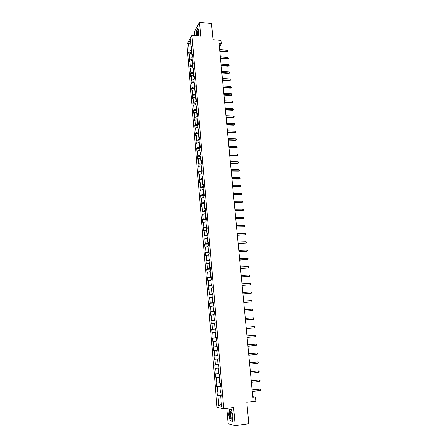<?xml version="1.0" encoding="UTF-8"?>
<svg xmlns="http://www.w3.org/2000/svg" width="448" height="448" viewBox="0 0 448 448"><rect width="100%" height="100%" fill="white"/><g stroke="black" fill="none" stroke-linecap="round" stroke-linejoin="round"><path stroke-width="0.67" d="M226.8 408.307L228.133 423.73L235.222 425.6L248.808 423.735L246.809 402.315L255.875 401.184L255.472 397.023L252.756 396.682M186.911 44.492L217.022 407.355L223.748 408.694L191.929 35.342L186.911 44.492M191.929 35.342L200.71 36.103L199.494 22.4L194.32 31.814L194.645 35.577M199.494 22.4L211.484 23.537L213.002 39.771L221.105 40.466L221.418 43.674L219.038 43.478L252.818 397.348L255.472 397.023M221.334 395.931L220.69 396.094L221.357 396.189L221.054 392.588L220.388 392.504L219.901 386.786L220.567 386.854L220.265 383.275L219.604 383.225L219.122 377.541L219.778 377.574L219.481 374.024L218.82 374.002L218.344 368.351L218.999 368.357L218.697 364.829L218.047 364.834L217.571 359.223L218.221 359.201L217.924 355.69L217.274 355.723L216.804 350.151L217.448 350.101L217.157 346.612L216.513 346.674L216.042 341.135L216.686 341.051L216.39 337.59L215.751 337.68L215.286 332.17L215.919 332.069L215.628 328.625L214.995 328.742L214.53 323.266L215.163 323.137L214.872 319.715L214.245 319.855L213.786 314.418L214.413 314.255L214.122 310.856L213.5 311.03L213.041 305.626L213.662 305.435L213.377 302.058L212.755 302.254L212.302 296.884L212.923 296.671L212.638 293.311L212.016 293.535L211.568 288.198L212.184 287.958L211.898 284.62L211.288 284.866L210.834 279.563L211.45 279.294L211.165 275.979L210.56 276.254L210.112 270.978L210.717 270.693L210.437 267.394L209.832 267.697L209.39 262.45L209.994 262.136L209.714 258.86L209.115 259.185L208.673 253.977L209.272 253.635L208.998 250.376L208.398 250.729L207.962 245.549L208.555 245.185L208.281 241.948L207.687 242.323L207.256 237.171L207.844 236.785L207.57 233.565L206.982 233.962L206.55 228.85L207.138 228.435L206.864 225.238L206.282 225.658L205.85 220.573L206.433 220.136L206.164 216.961L205.582 217.403L205.156 212.346L205.733 211.887L205.464 208.729L204.887 209.194L204.462 204.17L205.038 203.689L204.775 200.547L204.198 201.04L203.778 196.039L204.35 195.535L204.081 192.416L203.515 192.926L203.095 187.958L203.661 187.432L203.398 184.33L202.832 184.867L202.412 179.928L202.978 179.379L202.714 176.294L202.154 176.854L201.74 171.942L202.3 171.371L202.037 168.302L201.482 168.885L201.068 164.002L201.622 163.414L201.365 160.362L200.81 160.961L200.402 156.111L200.956 155.501L200.698 152.466L200.144 153.087L199.735 148.266L200.29 147.633L200.032 144.62L199.483 145.258L199.074 140.465L199.623 139.81L199.371 136.814L198.822 137.474L198.419 132.709L198.962 132.037L198.71 129.058L198.173 129.741L197.77 124.998L198.307 124.303L198.061 121.341L197.518 122.046L197.12 117.331L197.658 116.62L197.406 113.674L196.874 114.397L196.476 109.71L197.008 108.976L196.762 106.047L196.23 106.792L195.838 102.133L196.364 101.377L196.118 98.465L195.591 99.232L195.199 94.601L195.726 93.822L195.479 90.927L194.953 91.711L194.566 87.108L195.087 86.313L194.846 83.434L194.326 84.235L193.934 79.654L194.454 78.842L194.214 75.981L193.693 76.804L193.312 72.251L193.827 71.417L193.586 68.572L193.071 69.412L192.685 64.882L193.2 64.036L192.959 61.208L192.45 62.065L192.069 57.562L192.578 56.694L192.338 53.878L191.828 54.757L191.453 50.277L191.957 49.392L191.722 46.592L191.218 47.488L190.551 39.614L188.49 43.355L190.949 44.307M220.69 396.094L221.553 406.302L218.798 405.776L217.952 395.707L217.308 395.612L221.267 395.142M188.49 43.355L189.14 51.15L188.647 52.018L188.877 54.774L189.37 53.911L189.739 58.346L189.246 59.192L189.476 61.964L189.974 61.124L190.344 65.576L189.851 66.41L190.081 69.194L190.579 68.37L190.954 72.85L190.456 73.668L190.686 76.468L191.19 75.662L191.565 80.17L191.061 80.965L191.296 83.782L191.8 82.992L192.181 87.522L191.677 88.301L191.912 91.134L192.422 90.362L192.802 94.92L192.287 95.682L192.528 98.532L193.038 97.776L193.424 102.362L192.909 103.102L193.15 105.969L193.665 105.235L194.046 109.844L193.53 110.561L193.771 113.445L194.292 112.728L194.678 117.365L194.158 118.07L194.398 120.966L194.919 120.271L195.311 124.93L194.785 125.614L195.031 128.531L195.552 127.854L195.944 132.541L195.418 133.207L195.664 136.136L196.19 135.481L196.588 140.196L196.056 140.84L196.302 143.791L196.834 143.153L197.232 147.896L196.694 148.518L196.946 151.486L197.478 150.87L197.876 155.641L197.338 156.24L197.59 159.225L198.128 158.626L198.531 163.425L197.988 164.007L198.24 167.009L198.778 166.432L199.186 171.259L198.643 171.819L198.89 174.838L199.438 174.283L199.842 179.138L199.298 179.676L199.55 182.711L200.099 182.179L200.502 187.062L199.954 187.578L200.211 190.63L200.76 190.12L201.174 195.031L200.62 195.53L200.872 198.598L201.426 198.111L201.841 203.05L201.286 203.526L201.544 206.612L202.098 206.147L202.518 211.114L201.953 211.568L202.216 214.67L202.776 214.228L203.196 219.223L202.63 219.654L202.894 222.779L203.459 222.359L203.879 227.388L203.308 227.791L203.571 230.938L204.142 230.535L204.562 235.592L203.991 235.978L204.254 239.142L204.831 238.767L205.257 243.852L204.68 244.216L204.943 247.397L205.52 247.038L205.951 252.157L205.369 252.498L205.638 255.696L206.22 255.366L206.646 260.518L206.063 260.831L206.332 264.051L206.92 263.743L207.351 268.923L206.763 269.214L207.032 272.451L207.62 272.171L208.057 277.379L207.469 277.648L207.738 280.902L208.331 280.65L208.768 285.891L208.174 286.132L208.449 289.408L209.042 289.178L209.485 294.448L208.886 294.666L209.16 297.965L209.765 297.758L210.207 303.061L209.602 303.257L209.882 306.572L210.482 306.393L210.93 311.73L210.325 311.892L210.599 315.23L211.21 315.078L211.658 320.449L211.047 320.589L211.327 323.943L211.943 323.814L212.391 329.218L211.781 329.33L212.061 332.713L212.677 332.606L213.13 338.044L212.514 338.134L212.794 341.533L213.416 341.454L213.875 346.926L213.248 346.987L213.534 350.403L214.161 350.358L214.62 355.863L213.993 355.897L214.278 359.335L214.911 359.313L215.37 364.851L214.743 364.857L215.029 368.318L215.662 368.329L216.132 373.901L215.494 373.878L215.785 377.362L216.423 377.395L216.894 383.006L216.25 382.95L216.541 386.456L217.185 386.523L217.655 392.168L217.011 392.084L217.308 395.612M220.517 386.294L220.046 386.344L220.08 386.747M220.55 386.646L219.901 386.786M217.655 392.168L220.343 392.011M217.185 386.523L220.046 386.344M219.744 377.149L219.296 377.507M219.766 377.418L219.122 377.541M216.894 383.006L219.57 382.833M216.423 377.395L219.274 377.199M218.971 368.066L218.518 368.323M218.988 368.25L218.344 368.351M216.132 373.901L218.798 373.71M215.662 368.329L218.501 368.11M218.21 359.033L217.75 359.201M218.215 359.139L217.571 359.223M215.37 364.851L218.03 364.644M214.911 359.313L217.739 359.083M213.534 350.403L216.983 350.129M217.448 350.084L216.804 350.151M214.62 355.863L217.269 355.639M214.161 350.358L216.978 350.106M216.513 346.674L213.875 346.926M213.416 341.454L216.048 341.202M216.401 337.73L215.925 337.669M216.395 337.641L215.751 337.68M213.13 338.044L215.936 337.77M212.677 332.606L215.298 332.338M215.65 328.888L215.169 328.737M215.639 328.72L214.995 328.742M212.391 329.218L215.186 328.927M211.943 323.814L214.553 323.529M214.906 320.102L214.418 319.855M214.889 319.855L214.245 319.855M211.658 320.449L214.441 320.135M211.21 315.078L213.814 314.77M214.166 311.366L213.702 311.399L213.674 311.035M214.138 311.046L213.5 311.03M210.93 311.73L213.702 311.399M210.482 306.393L213.08 306.068M213.433 302.686L212.968 302.714L212.929 302.266M213.399 302.288L212.755 302.254M210.207 303.061L212.968 302.714M209.765 297.758L212.346 297.422M212.699 294.056L212.24 294.084L212.195 293.552M212.66 293.586L212.016 293.535M209.485 294.448L212.24 294.084M209.042 289.178L211.618 288.826M211.971 285.482L211.512 285.51L211.462 284.889M211.926 284.939L211.288 284.866M208.768 285.891L211.512 285.51M208.331 280.65L210.896 280.28M211.249 276.959L210.79 276.982L210.734 276.282M211.198 276.343L210.56 276.254M208.057 277.379L210.79 276.982M207.62 272.171L210.179 271.785M210.532 268.486L210.073 268.509L210.011 267.725M210.476 267.798L209.832 267.697M207.351 268.923L210.073 268.509M206.92 263.743L209.468 263.346M209.821 260.064L209.362 260.086L209.289 259.218M209.754 259.308L209.115 259.185M206.646 260.518L209.362 260.086M206.22 255.366L208.757 254.951M209.11 251.698L208.656 251.714L208.572 250.762M209.037 250.863L208.398 250.729M205.951 252.157L208.656 251.714M205.52 247.038L208.051 246.613M208.404 243.376L207.95 243.387L207.861 242.362M208.326 242.474L207.687 242.323M205.257 243.852L207.95 243.387M204.831 238.767L207.351 238.319M207.704 235.105L207.25 235.116L207.155 234.013M207.62 234.136L206.982 233.962M204.562 235.592L207.25 235.116M204.142 230.535L206.651 230.076M207.004 226.878L206.556 226.89L206.455 225.708M206.914 225.842L206.282 225.658M203.879 227.388L206.556 226.89M203.459 222.359L205.962 221.883M206.31 218.708L205.862 218.714L205.755 217.459M206.22 217.605L205.582 217.403M203.196 219.223L205.862 218.714M202.776 214.228L205.274 213.741M205.621 210.582L205.173 210.588L205.061 209.255M205.526 209.412L204.887 209.194M202.518 211.114L205.173 210.588M202.098 206.147L204.585 205.643M204.938 202.507L204.49 202.507L204.372 201.102M204.831 201.27L204.198 201.04M201.841 203.05L204.49 202.507M201.426 198.111L203.907 197.596M204.26 194.477L203.812 194.477L203.683 192.993M204.148 193.178L203.515 192.926M201.174 195.031L203.812 194.477M200.76 190.12L203.23 189.594M203.582 186.491L203.134 186.491L203.006 184.94M203.465 185.13L202.832 184.867M200.502 187.062L203.134 186.491M200.099 182.179L202.558 181.636M202.91 178.556L202.462 178.55L202.328 176.926M202.787 177.128L202.154 176.854M199.842 179.138L202.462 178.55M199.438 174.283L201.891 173.729M202.238 170.666L201.796 170.66L201.65 168.963M202.115 169.176L201.482 168.885M199.186 171.259L201.796 170.66M198.778 166.432L201.225 165.861M201.572 162.82L201.13 162.814L200.984 161.045M201.443 161.269L200.81 160.961M198.531 163.425L201.13 162.814M198.128 158.626L200.564 158.043M200.911 155.019L200.474 155.014L200.318 153.177M200.777 153.412L200.144 153.087M197.876 155.641L200.474 155.014M197.478 150.87L199.909 150.27M200.256 147.263L199.814 147.258L199.657 145.354M200.116 145.594L199.483 145.258M197.232 147.896L199.814 147.258M196.834 143.153L199.254 142.542M199.601 139.558L199.164 139.546L198.996 137.575M199.455 137.827L198.822 137.474M196.588 140.196L199.164 139.546M196.19 135.481L198.604 134.859M198.951 131.891L198.514 131.874L198.341 129.836M198.8 130.105L198.173 129.741M195.944 132.541L198.514 131.874M195.552 127.854L197.96 127.221M198.307 124.27L197.87 124.253L197.691 122.147M198.15 122.422L197.518 122.046M195.311 124.93L197.87 124.253M194.919 120.271L197.316 119.627M197.607 116.687L197.226 116.67L197.047 114.503M197.501 114.789L196.874 114.397M194.678 117.365L197.226 116.67M194.292 112.728L196.678 112.073M196.885 109.15L196.588 109.133L196.403 106.904M196.857 107.195L196.23 106.792M194.046 109.844L196.588 109.133M193.665 105.235L196.039 104.563M196.174 101.651L195.765 99.344M196.218 99.646L195.591 99.232M193.424 102.362L195.955 101.64M193.038 97.776L195.412 97.093M195.474 94.198L195.126 91.829M195.586 92.142L194.953 91.711M192.802 94.92L195.328 94.186M192.422 90.362L194.785 89.673M194.779 86.783L194.494 84.358M194.953 84.678L194.326 84.235M192.181 87.522L194.701 86.778M191.8 82.992L194.158 82.286M194.09 79.414L193.866 76.927M194.32 77.258L193.693 76.804M191.565 80.17L194.074 79.408M191.19 75.662L193.536 74.945M193.239 69.541L193.452 72.022M193.698 69.877L193.071 69.412M190.954 72.85L193.402 72.1M190.579 68.37L192.92 67.642M192.618 62.194L192.825 64.652M193.071 62.541L192.45 62.065M190.344 65.576L192.718 64.837M189.974 61.124L192.304 60.385M192.002 54.891L192.209 57.322M192.455 55.244L191.828 54.757M189.739 58.346L192.069 57.602M189.37 53.911L191.694 53.161M191.386 47.622L191.593 50.036M191.839 47.992L191.218 47.488M189.14 51.15L191.464 50.394M235.222 425.6L233.61 407.445L223.748 408.694M219.358 46.827L221.418 43.674M221.301 395.494L220.825 395.55L220.864 396.049M218.798 405.776L221.306 403.418M217.952 395.707L220.825 395.55M188.647 52.018L191.621 52.248M189.246 59.192L192.226 59.41M189.851 66.41L192.836 66.618M190.456 73.668L193.446 73.864M191.061 80.965L194.062 81.144M191.677 88.301L194.678 88.474M192.287 95.682L195.306 95.838M192.909 103.102L195.933 103.247M193.53 110.561L196.56 110.695M194.158 118.07L197.193 118.188M194.785 125.614L197.831 125.726M195.418 133.207L198.47 133.302M196.056 140.84L199.114 140.924M196.694 148.518L199.763 148.59M197.338 156.24L200.418 156.296M197.988 164.007L201.074 164.052M198.643 171.819L201.83 171.853M199.298 179.676L202.653 179.693M199.954 187.578L203.498 187.583M200.62 195.53L204.344 195.513M201.286 203.526L205.022 203.493M201.953 211.568L205.705 211.518M202.63 219.654L206.388 219.593M203.308 227.791L207.077 227.713M203.991 235.978L207.766 235.878M204.68 244.216L208.466 244.093M205.369 252.498L209.166 252.358M206.063 260.831L209.871 260.674M206.763 269.214L210.577 269.041M207.469 277.648L211.294 277.452M208.174 286.132L212.01 285.919M208.886 294.666L212.733 294.437M209.602 303.257L213.455 303.005M210.325 311.892L214.189 311.623M211.047 320.589L214.922 320.298M211.781 329.33L215.662 329.022M212.514 338.134L216.406 337.798M213.248 346.987L217.157 346.634M214.278 359.335L218.198 358.954M215.029 368.318L218.96 367.914M215.785 377.362L219.727 376.936M216.541 386.456L220.494 386.014M198.75 35.935L199.063 31.388L197.887 28.403L196.325 31.22L196.017 35.7M232.383 421.394L232.943 415.811L231.364 409.769L229.253 409.354L228.704 414.865L230.255 420.862L232.383 421.394M230.821 420.79L230.255 420.862M219.794 51.414L226.856 51.974L227.259 51.38L219.733 50.786M227.147 50.238L227.668 50.809L227.713 51.268L227.259 51.38L227.147 50.238L219.626 49.638M227.713 51.268L226.856 51.974M198.279 35.896C198.671 33.662 198.604 32.021 198.066 30.985L197.814 30.828C196.997 31.343 196.616 32.984 196.666 35.756M198.066 30.985L198.386 31.808L197.982 31.791C197.417 32.682 197.215 34.02 197.366 35.812M196.157 35.711L196.454 31.321L197.966 28.605M232.159 415.593C231.902 413.375 231.414 412.003 230.692 411.471C229.891 411.359 229.555 412.552 229.684 415.044C230.468 419.311 231.286 420.19 232.142 417.698L232.159 415.593M231.459 412.524L230.77 412.513L230.468 415.05C230.821 417.491 231.347 418.477 232.047 418.006L232.114 417.894M232.406 421.182L230.378 420.678L228.878 414.865L229.404 409.528L231.403 409.92M229.841 409.472L229.404 409.528M220.478 58.587L227.556 59.119L227.965 58.542L220.422 57.971M227.853 57.389L228.418 58.414L227.965 58.542L227.853 57.389L220.31 56.818M228.418 58.414L227.556 59.119M221.166 65.8L228.262 66.304L228.67 65.738L221.11 65.201M228.558 64.579L229.13 65.604L228.67 65.738L228.558 64.579L220.998 64.036M229.13 65.604L228.262 66.304M221.861 73.058L228.973 73.528L229.382 72.974L221.805 72.47M229.27 71.814L229.796 72.369L229.841 72.834L229.382 72.974L229.27 71.814L221.693 71.299M229.841 72.834L228.973 73.528M222.555 80.349L229.684 80.797L230.098 80.254L222.505 79.778M229.986 79.083L230.558 80.102L230.098 80.254L229.986 79.083L222.393 78.602M230.558 80.102L229.684 80.797M223.255 87.685L230.401 88.099L230.821 87.573L223.205 87.125M230.703 86.397L231.28 87.416L230.821 87.573L230.703 86.397L223.093 85.943M231.28 87.416L230.401 88.099M223.961 95.06L231.123 95.446L231.543 94.931L223.91 94.517M231.426 93.75L231.958 94.293L232.002 94.763L231.543 94.931L231.426 93.75L223.798 93.33M232.002 94.763L231.123 95.446M224.672 102.48L231.846 102.838L232.271 102.329L224.622 101.948M232.154 101.142L232.686 101.685L232.73 102.155L232.271 102.329L232.154 101.142L224.504 100.755M232.73 102.155L231.846 102.838M225.383 109.939L232.579 110.264L233.005 109.777L225.333 109.424M232.887 108.578L233.464 109.592L233.005 109.777L232.887 108.578L225.221 108.22M233.464 109.592L232.579 110.264M226.1 117.443L233.313 117.74L233.738 117.258L226.05 116.939M233.621 116.054L234.153 116.586L234.198 117.068L233.738 117.258L233.621 116.054L225.938 115.73M234.198 117.068L233.313 117.74M226.817 124.986L234.046 125.255L234.478 124.785L226.772 124.499M234.36 123.575L234.942 124.589L234.478 124.785L234.36 123.575L226.654 123.284M234.942 124.589L234.046 125.255M227.545 132.574L234.791 132.81L235.222 132.356L227.5 132.104M235.105 131.141L235.687 132.149L235.222 132.356L235.105 131.141L227.382 130.883M235.687 132.149L234.791 132.81M228.273 140.207L235.536 140.409L235.973 139.972L228.228 139.748M235.855 138.746L236.387 139.266L236.432 139.754L235.973 139.972L235.855 138.746L228.11 138.522M236.432 139.754L235.536 140.409M229.006 147.879L236.286 148.053L236.729 147.627L228.962 147.442M236.606 146.395L237.188 147.403L236.729 147.627L236.606 146.395L228.844 146.205M237.188 147.403L236.286 148.053M229.74 155.602L237.042 155.742L237.485 155.327L229.701 155.176M237.362 154.09L237.899 154.599L237.944 155.092L237.485 155.327L237.362 154.09L229.583 153.933M237.944 155.092L237.042 155.742M230.485 163.363L237.798 163.47L238.246 163.072L230.446 162.954M238.123 161.829L238.661 162.333L238.706 162.831L238.246 163.072L238.123 161.829L230.322 161.706M238.706 162.831L237.798 163.47M231.23 171.17L238.566 171.248L239.014 170.862L231.19 170.783M238.89 169.613L239.428 170.111L239.473 170.61L239.014 170.862L238.89 169.613L231.073 169.523M239.473 170.61L238.566 171.248M231.98 179.026L239.333 179.066L239.781 178.696L231.941 178.651M239.658 177.442L240.246 178.433L239.781 178.696L239.658 177.442L231.823 177.386M240.246 178.433L239.333 179.066M232.73 186.922L240.106 186.934L240.559 186.581L232.697 186.57M240.436 185.315L241.024 186.306L240.559 186.581L240.436 185.315L232.579 185.298M241.024 186.306L240.106 186.934M233.492 194.869L240.878 194.846L241.338 194.505L233.458 194.533M241.214 193.234L241.802 194.225L241.338 194.505L241.214 193.234L233.335 193.25M241.802 194.225L240.878 194.846M234.254 202.866L241.662 202.804L242.122 202.479L234.226 202.541M241.993 201.197L242.536 201.673L242.586 202.188L242.122 202.479L241.993 201.197L234.102 201.253M242.586 202.188L241.662 202.804M235.021 210.902L242.446 210.806L242.911 210.498L234.993 210.599M242.782 209.21L243.326 209.681L242.911 210.498L242.782 209.21L234.87 209.3M243.376 210.196L242.446 210.806M235.794 218.988L243.706 218.562L235.766 218.702M243.578 217.269L244.121 217.734L243.706 218.562L243.578 217.269L235.642 217.398M236.572 227.125L244.502 226.677L236.544 226.85M244.373 225.372L244.916 225.837L244.502 226.677L244.373 225.372L236.421 225.546M237.35 235.306L245.302 234.842L237.328 235.054M245.174 233.531L245.722 233.985L245.302 234.842L245.174 233.531L237.199 233.738M238.134 243.538L246.114 243.051L238.112 243.303M245.98 241.73L246.529 242.183L246.114 243.051L245.98 241.73L237.989 241.976M238.93 251.815L246.926 251.311L238.907 251.602M246.792 249.984L247.341 250.426L246.926 251.311L246.792 249.984L238.778 250.27M239.725 260.148L247.744 259.616L239.702 259.952M247.61 258.283L248.158 258.726L247.744 259.616L247.61 258.283L239.574 258.608M240.52 268.526L248.562 267.977L240.503 268.346M248.433 266.633L248.982 267.07L248.562 267.977L248.433 266.633L240.374 266.997M241.326 276.959L249.39 276.382L241.31 276.797M249.256 275.033L249.861 276.002L249.39 276.382L249.256 275.033L241.181 275.442M242.138 285.438L250.225 284.844L242.122 285.298M250.09 283.483L250.639 283.909L250.225 284.844L250.09 283.483L241.993 283.931M242.95 293.972L251.059 293.356L242.939 293.849M250.925 291.984L251.53 292.947L251.059 293.356L250.925 291.984L242.81 292.477M243.774 302.551L251.899 301.913L243.762 302.456M251.765 300.541L252.319 300.95L251.899 301.913L251.765 300.541L243.628 301.073M244.597 311.192L252.75 310.531L244.586 311.108M252.61 309.148L253.221 310.1L252.75 310.531L252.61 309.148L244.457 309.719M245.426 319.878L253.602 319.194L245.42 319.822M253.462 317.8L254.016 318.198L253.602 319.194L253.462 317.8L245.286 318.422M246.26 328.619L254.458 327.914L246.254 328.58M254.318 326.514L254.929 327.466L254.458 327.914L254.318 326.514L246.12 327.174M247.1 337.417L255.321 336.689L247.1 337.4M255.181 335.278L255.741 335.664L255.321 336.689L255.181 335.278L246.96 335.983M256.189 345.514L256.665 345.038L256.049 344.092L247.806 344.842L256.049 344.092L256.189 345.514L247.946 346.27M257.062 354.396L257.482 353.338L256.922 352.968L248.657 353.741L256.922 352.968L257.062 354.396L248.797 355.197M249.514 362.734L257.802 361.894L257.942 363.328L249.654 364.179M249.514 362.69L257.802 361.894L258.418 362.83L257.942 363.328M250.376 371.762L258.686 370.877L258.826 372.322L250.516 373.218M250.37 371.7L258.686 370.877L259.302 371.812L258.826 372.322M251.244 380.85L259.571 379.915L259.717 381.366L251.384 382.312M251.238 380.761L259.571 379.915L260.193 380.845L259.717 381.366M252.118 389.99L260.467 389.01L260.613 390.471L252.258 391.462M252.106 389.883L259.935 388.959L261.027 389.351L260.613 390.471M198.391 31.825L197.982 31.791M231.235 412.339L230.692 411.471M231.414 412.429L230.77 412.513"/></g></svg>
